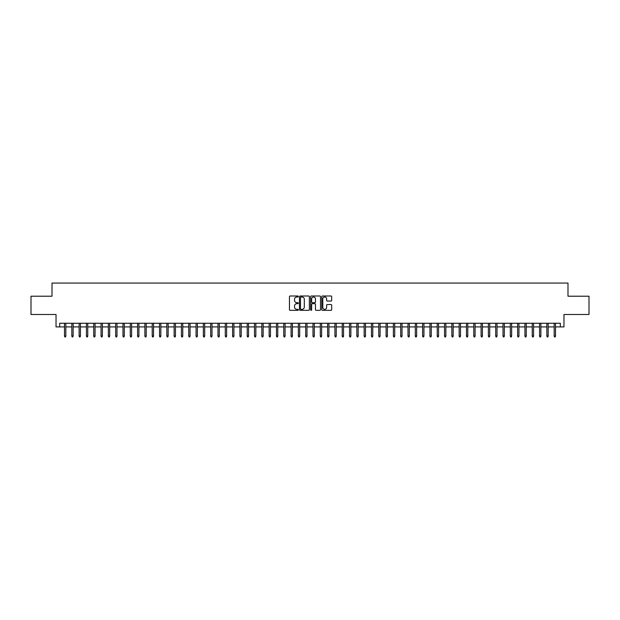 <?xml version="1.0" encoding="UTF-8"?>
<svg xmlns="http://www.w3.org/2000/svg" width="620" height="620" viewBox="0 0 620 620"><rect width="100%" height="100%" fill="white"/><g stroke="black" fill="none" stroke-linecap="round" stroke-linejoin="round"><path stroke-width="0.93" d="M298.305 296.492A0.504 0.504 0 0 0 297.801 295.996L290.183 295.996A0.721 0.721 0 0 0 289.463 296.709L289.463 309.62A0.721 0.721 0 0 0 290.183 310.341L297.801 310.341A0.504 0.504 0 0 0 298.305 309.837A0.504 0.504 0 0 0 297.801 309.334L296.817 309.334A2.294 2.294 0 0 1 294.523 307.04L294.523 305.962A2.294 2.294 0 0 1 296.817 303.668L297.801 303.668A0.504 0.504 0 0 0 298.305 303.165A0.504 0.504 0 0 0 297.801 302.661L296.817 302.661A2.294 2.294 0 0 1 294.523 300.367L294.523 299.29A2.294 2.294 0 0 1 296.817 296.996L297.801 296.996A0.504 0.504 0 0 0 298.305 296.492M330.964 301.049A0.721 0.721 0 0 0 331.685 300.336L331.685 296.709A0.721 0.721 0 0 0 330.964 295.996L322.501 295.996A0.721 0.721 0 0 0 321.78 296.709L321.78 309.62A0.721 0.721 0 0 0 322.501 310.341L330.964 310.341A0.721 0.721 0 0 0 331.685 309.62L331.685 305.249A0.721 0.721 0 0 0 330.964 304.529L327.344 304.529A0.721 0.721 0 0 0 326.624 305.249L326.624 307.419A1.922 1.922 0 0 1 324.71 309.334A1.922 1.922 0 0 1 322.788 307.419L322.788 298.918A1.922 1.922 0 0 1 324.71 296.996A1.922 1.922 0 0 1 326.624 298.918L326.624 300.336A0.721 0.721 0 0 0 327.344 301.049L330.964 301.049M59.683 326.918L59.683 323.268L560.317 323.268L560.317 326.918L563.968 326.918L563.968 314.495L589 314.495L589 296.221L567.99 296.221L567.99 283.069L52.01 283.069L52.01 296.221L31 296.221L31 314.495L56.032 314.495L56.032 326.918L64.511 326.918M309.372 296.709A0.721 0.721 0 0 0 308.651 295.996L300.188 295.996A0.721 0.721 0 0 0 299.476 296.709L299.476 309.62A0.721 0.721 0 0 0 300.188 310.341L308.651 310.341A0.721 0.721 0 0 0 309.372 309.62L309.372 296.709M311.349 295.996L319.812 295.996A0.721 0.721 0 0 1 320.524 296.709L320.524 309.62A0.721 0.721 0 0 1 319.812 310.341L316.185 310.341A0.721 0.721 0 0 1 315.471 309.62L315.471 304.389A0.721 0.721 0 0 0 314.751 303.668L312.348 303.668A0.721 0.721 0 0 0 311.635 304.389L311.635 309.837A0.504 0.504 0 0 1 311.132 310.341A0.504 0.504 0 0 1 310.628 309.837L310.628 296.709A0.721 0.721 0 0 1 311.349 295.996M65.829 326.918L71.819 326.918M73.137 326.918L79.127 326.918M80.445 326.918L86.436 326.918M87.753 326.918L93.744 326.918M95.061 326.918L101.052 326.918M102.37 326.918L108.361 326.918M109.678 326.918L115.669 326.918M116.986 326.918L122.977 326.918M124.294 326.918L130.285 326.918M131.603 326.918L137.594 326.918M138.911 326.918L144.902 326.918M146.219 326.918L152.21 326.918M153.528 326.918L159.518 326.918M160.836 326.918L166.827 326.918M168.144 326.918L174.135 326.918M175.452 326.918L181.443 326.918M182.761 326.918L188.751 326.918M190.069 326.918L196.059 326.918M197.377 326.918L203.368 326.918M204.685 326.918L210.676 326.918M211.994 326.918L217.984 326.918M219.302 326.918L225.292 326.918M226.61 326.918L232.601 326.918M233.918 326.918L239.909 326.918M241.226 326.918L247.217 326.918M248.535 326.918L254.526 326.918M255.843 326.918L261.834 326.918M263.151 326.918L269.142 326.918M270.46 326.918L276.458 326.918M277.768 326.918L283.766 326.918M285.076 326.918L291.075 326.918M292.384 326.918L298.383 326.918M299.692 326.918L305.691 326.918M307.001 326.918L312.999 326.918M314.309 326.918L320.308 326.918M321.617 326.918L327.616 326.918M328.925 326.918L334.924 326.918M336.234 326.918L342.232 326.918M343.542 326.918L349.541 326.918M350.858 326.918L356.849 326.918M358.166 326.918L364.157 326.918M365.474 326.918L371.465 326.918M372.783 326.918L378.774 326.918M380.091 326.918L386.082 326.918M387.399 326.918L393.39 326.918M394.708 326.918L400.698 326.918M402.016 326.918L408.007 326.918M409.324 326.918L415.315 326.918M416.632 326.918L422.623 326.918M423.94 326.918L429.931 326.918M431.249 326.918L437.239 326.918M438.557 326.918L444.548 326.918M445.865 326.918L451.856 326.918M453.174 326.918L459.164 326.918M460.482 326.918L466.472 326.918M467.79 326.918L473.781 326.918M475.098 326.918L481.089 326.918M482.407 326.918L488.397 326.918M489.715 326.918L495.706 326.918M497.023 326.918L503.014 326.918M504.331 326.918L510.322 326.918M511.639 326.918L517.63 326.918M518.948 326.918L524.939 326.918M526.256 326.918L532.247 326.918M533.564 326.918L539.555 326.918M540.872 326.918L546.863 326.918M548.181 326.918L554.171 326.918M555.489 326.918L560.317 326.918M300.979 296.996A0.504 0.504 0 0 0 300.475 297.499L300.475 308.838A0.504 0.504 0 0 0 300.979 309.334L302.017 309.334A2.294 2.294 0 0 0 304.312 307.04L304.312 299.29A2.294 2.294 0 0 0 302.017 296.996L300.979 296.996M315.471 298.949A1.922 1.922 0 0 0 313.55 297.034A1.922 1.922 0 0 0 311.635 298.949L311.635 301.948A0.721 0.721 0 0 0 312.348 302.661L314.751 302.661A0.721 0.721 0 0 0 315.471 301.948L315.471 298.949M64.511 335.978L64.798 336.931L65.534 336.931L65.829 335.978L64.511 335.978L64.511 323.268M65.829 335.978L65.829 323.268M71.819 335.978L72.114 336.931L72.842 336.931L73.137 335.978L71.819 335.978L71.819 323.268M73.137 335.978L73.137 323.268M79.127 335.978L79.422 336.931L80.151 336.931L80.445 335.978L79.127 335.978L79.127 323.268M80.445 335.978L80.445 323.268M86.436 335.978L86.73 336.931L87.459 336.931L87.753 335.978L86.436 335.978L86.436 323.268M87.753 335.978L87.753 323.268M93.744 335.978L94.038 336.931L94.767 336.931L95.061 335.978L93.744 335.978L93.744 323.268M95.061 335.978L95.061 323.268M101.052 335.978L101.347 336.931L102.075 336.931L102.37 335.978L101.052 335.978L101.052 323.268M102.37 335.978L102.37 323.268M108.361 335.978L108.655 336.931L109.383 336.931L109.678 335.978L108.361 335.978L108.361 323.268M109.678 335.978L109.678 323.268M115.669 335.978L115.963 336.931L116.692 336.931L116.986 335.978L115.669 335.978L115.669 323.268M116.986 335.978L116.986 323.268M122.977 335.978L123.272 336.931L124 336.931L124.294 335.978L122.977 335.978L122.977 323.268M124.294 335.978L124.294 323.268M130.285 335.978L130.58 336.931L131.308 336.931L131.603 335.978L130.285 335.978L130.285 323.268M131.603 335.978L131.603 323.268M137.594 335.978L137.888 336.931L138.617 336.931L138.911 335.978L137.594 335.978L137.594 323.268M138.911 335.978L138.911 323.268M144.902 335.978L145.196 336.931L145.925 336.931L146.219 335.978L144.902 335.978L144.902 323.268M146.219 335.978L146.219 323.268M152.21 335.978L152.505 336.931L153.233 336.931L153.528 335.978L152.21 335.978L152.21 323.268M153.528 335.978L153.528 323.268M159.518 335.978L159.813 336.931L160.541 336.931L160.836 335.978L159.518 335.978L159.518 323.268M160.836 335.978L160.836 323.268M166.827 335.978L167.121 336.931L167.85 336.931L168.144 335.978L166.827 335.978L166.827 323.268M168.144 335.978L168.144 323.268M174.135 335.978L174.429 336.931L175.158 336.931L175.452 335.978L174.135 335.978L174.135 323.268M175.452 335.978L175.452 323.268M181.443 335.978L181.738 336.931L182.466 336.931L182.761 335.978L181.443 335.978L181.443 323.268M182.761 335.978L182.761 323.268M188.751 335.978L189.046 336.931L189.774 336.931L190.069 335.978L188.751 335.978L188.751 323.268M190.069 335.978L190.069 323.268M196.059 335.978L196.354 336.931L197.083 336.931L197.377 335.978L196.059 335.978L196.059 323.268M197.377 335.978L197.377 323.268M203.368 335.978L203.662 336.931L204.391 336.931L204.685 335.978L203.368 335.978L203.368 323.268M204.685 335.978L204.685 323.268M210.676 335.978L210.971 336.931L211.699 336.931L211.994 335.978L210.676 335.978L210.676 323.268M211.994 335.978L211.994 323.268M217.984 335.978L218.279 336.931L219.007 336.931L219.302 335.978L217.984 335.978L217.984 323.268M219.302 335.978L219.302 323.268M225.292 335.978L225.587 336.931L226.315 336.931L226.61 335.978L225.292 335.978L225.292 323.268M226.61 335.978L226.61 323.268M232.601 335.978L232.895 336.931L233.624 336.931L233.918 335.978L232.601 335.978L232.601 323.268M233.918 335.978L233.918 323.268M239.909 335.978L240.203 336.931L240.932 336.931L241.226 335.978L239.909 335.978L239.909 323.268M241.226 335.978L241.226 323.268M247.217 335.978L247.512 336.931L248.24 336.931L248.535 335.978L247.217 335.978L247.217 323.268M248.535 335.978L248.535 323.268M254.526 335.978L254.82 336.931L255.549 336.931L255.843 335.978L254.526 335.978L254.526 323.268M255.843 335.978L255.843 323.268M261.834 335.978L262.128 336.931L262.857 336.931L263.151 335.978L261.834 335.978L261.834 323.268M263.151 335.978L263.151 323.268M269.142 335.978L269.437 336.931L270.173 336.931L270.46 335.978L269.142 335.978L269.142 323.268M270.46 335.978L270.46 323.268M276.458 335.978L276.745 336.931L277.481 336.931L277.768 335.978L276.458 335.978L276.458 323.268M277.768 335.978L277.768 323.268M283.766 335.978L284.053 336.931L284.789 336.931L285.076 335.978L283.766 335.978L283.766 323.268M285.076 335.978L285.076 323.268M291.075 335.978L291.361 336.931L292.097 336.931L292.384 335.978L291.075 335.978L291.075 323.268M292.384 335.978L292.384 323.268M298.383 335.978L298.67 336.931L299.406 336.931L299.692 335.978L298.383 335.978L298.383 323.268M299.692 335.978L299.692 323.268M305.691 335.978L305.978 336.931L306.714 336.931L307.001 335.978L305.691 335.978L305.691 323.268M307.001 335.978L307.001 323.268M312.999 335.978L313.286 336.931L314.022 336.931L314.309 335.978L312.999 335.978L312.999 323.268M314.309 335.978L314.309 323.268M320.308 335.978L320.594 336.931L321.331 336.931L321.617 335.978L320.308 335.978L320.308 323.268M321.617 335.978L321.617 323.268M327.616 335.978L327.903 336.931L328.639 336.931L328.925 335.978L327.616 335.978L327.616 323.268M328.925 335.978L328.925 323.268M334.924 335.978L335.211 336.931L335.947 336.931L336.234 335.978L334.924 335.978L334.924 323.268M336.234 335.978L336.234 323.268M342.232 335.978L342.519 336.931L343.255 336.931L343.542 335.978L342.232 335.978L342.232 323.268M343.542 335.978L343.542 323.268M349.541 335.978L349.827 336.931L350.563 336.931L350.858 335.978L349.541 335.978L349.541 323.268M350.858 335.978L350.858 323.268M356.849 335.978L357.143 336.931L357.872 336.931L358.166 335.978L356.849 335.978L356.849 323.268M358.166 335.978L358.166 323.268M364.157 335.978L364.452 336.931L365.18 336.931L365.474 335.978L364.157 335.978L364.157 323.268M365.474 335.978L365.474 323.268M371.465 335.978L371.76 336.931L372.488 336.931L372.783 335.978L371.465 335.978L371.465 323.268M372.783 335.978L372.783 323.268M378.774 335.978L379.068 336.931L379.797 336.931L380.091 335.978L378.774 335.978L378.774 323.268M380.091 335.978L380.091 323.268M386.082 335.978L386.376 336.931L387.105 336.931L387.399 335.978L386.082 335.978L386.082 323.268M387.399 335.978L387.399 323.268M393.39 335.978L393.685 336.931L394.413 336.931L394.708 335.978L393.39 335.978L393.39 323.268M394.708 335.978L394.708 323.268M400.698 335.978L400.993 336.931L401.721 336.931L402.016 335.978L400.698 335.978L400.698 323.268M402.016 335.978L402.016 323.268M408.007 335.978L408.301 336.931L409.029 336.931L409.324 335.978L408.007 335.978L408.007 323.268M409.324 335.978L409.324 323.268M415.315 335.978L415.609 336.931L416.338 336.931L416.632 335.978L415.315 335.978L415.315 323.268M416.632 335.978L416.632 323.268M422.623 335.978L422.918 336.931L423.646 336.931L423.94 335.978L422.623 335.978L422.623 323.268M423.94 335.978L423.94 323.268M429.931 335.978L430.226 336.931L430.954 336.931L431.249 335.978L429.931 335.978L429.931 323.268M431.249 335.978L431.249 323.268M437.239 335.978L437.534 336.931L438.262 336.931L438.557 335.978L437.239 335.978L437.239 323.268M438.557 335.978L438.557 323.268M444.548 335.978L444.842 336.931L445.571 336.931L445.865 335.978L444.548 335.978L444.548 323.268M445.865 335.978L445.865 323.268M451.856 335.978L452.15 336.931L452.879 336.931L453.174 335.978L451.856 335.978L451.856 323.268M453.174 335.978L453.174 323.268M459.164 335.978L459.459 336.931L460.187 336.931L460.482 335.978L459.164 335.978L459.164 323.268M460.482 335.978L460.482 323.268M466.472 335.978L466.767 336.931L467.496 336.931L467.79 335.978L466.472 335.978L466.472 323.268M467.79 335.978L467.79 323.268M473.781 335.978L474.075 336.931L474.804 336.931L475.098 335.978L473.781 335.978L473.781 323.268M475.098 335.978L475.098 323.268M481.089 335.978L481.384 336.931L482.112 336.931L482.407 335.978L481.089 335.978L481.089 323.268M482.407 335.978L482.407 323.268M488.397 335.978L488.692 336.931L489.42 336.931L489.715 335.978L488.397 335.978L488.397 323.268M489.715 335.978L489.715 323.268M495.706 335.978L496 336.931L496.729 336.931L497.023 335.978L495.706 335.978L495.706 323.268M497.023 335.978L497.023 323.268M503.014 335.978L503.308 336.931L504.037 336.931L504.331 335.978L503.014 335.978L503.014 323.268M504.331 335.978L504.331 323.268M510.322 335.978L510.617 336.931L511.345 336.931L511.639 335.978L510.322 335.978L510.322 323.268M511.639 335.978L511.639 323.268M517.63 335.978L517.925 336.931L518.653 336.931L518.948 335.978L517.63 335.978L517.63 323.268M518.948 335.978L518.948 323.268M524.939 335.978L525.233 336.931L525.962 336.931L526.256 335.978L524.939 335.978L524.939 323.268M526.256 335.978L526.256 323.268M532.247 335.978L532.541 336.931L533.27 336.931L533.564 335.978L532.247 335.978L532.247 323.268M533.564 335.978L533.564 323.268M539.555 335.978L539.85 336.931L540.578 336.931L540.872 335.978L539.555 335.978L539.555 323.268M540.872 335.978L540.872 323.268M546.863 335.978L547.158 336.931L547.886 336.931L548.181 335.978L546.863 335.978L546.863 323.268M548.181 335.978L548.181 323.268M554.171 335.978L554.466 336.931L555.202 336.931L555.489 335.978L554.171 335.978L554.171 323.268M555.489 335.978L555.489 323.268"/></g></svg>
